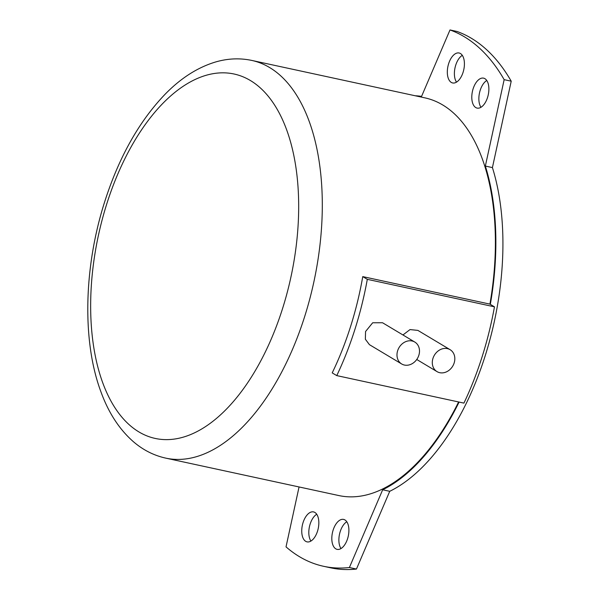 <?xml version="1.0" encoding="UTF-8"?>
<svg xmlns="http://www.w3.org/2000/svg" width="599" height="599" viewBox="0 0 599 599"><rect width="100%" height="100%" fill="white"/><g stroke="black" fill="none" stroke-linecap="round" stroke-linejoin="round"><path stroke-width="0.9" d="M486.77 80.483A15.319 8.094 -77.8 0 0 480.188 90.329A15.319 8.094 -77.8 0 0 480.975 107.288M346.791 521.751A15.319 8.094 -77.8 0 0 340.21 531.598A15.319 8.094 -77.8 0 0 340.996 548.557M462.301 55.34A15.319 8.094 -77.8 0 0 455.719 65.179A15.319 8.094 -77.8 0 0 456.505 82.138M316.721 514.256A15.319 8.094 -77.8 0 0 310.14 524.095A15.319 8.094 -77.8 0 0 310.926 541.054M356.457 569.05A275.81 145.707 102.2 0 1 330.648 567.822L323.58 566.295A275.81 145.707 -77.8 0 0 349.397 567.523L356.457 569.05L389.732 491.307L382.664 489.78L349.397 567.523M415.264 95.78A204.304 107.932 -77.8 0 1 421.569 96.387L449.999 29.95L457.059 31.477A275.81 145.707 102.2 0 1 511.217 81.187L492.415 167.593A204.304 107.932 102.2 0 1 485.183 355.851A204.304 107.932 102.2 0 1 389.732 491.307M299.058 486.957L286.023 546.872A275.81 145.707 -77.8 0 0 323.58 566.295M511.217 81.187L504.156 79.66A275.81 145.707 -77.8 0 0 449.999 29.95M504.156 79.66L485.355 166.065L492.415 167.593M473.12 88.802A15.319 8.094 102.2 0 1 483.58 78.147A15.319 8.094 102.2 0 1 487.556 97.442A15.319 8.094 102.2 0 1 477.104 108.097A15.319 8.094 102.2 0 1 473.12 88.802M333.141 530.07A15.319 8.094 102.2 0 1 343.601 519.415A15.319 8.094 102.2 0 1 347.577 538.711A15.319 8.094 102.2 0 1 337.125 549.365A15.319 8.094 102.2 0 1 333.141 530.07M448.651 63.651A15.319 8.094 102.2 0 1 459.111 52.997A15.319 8.094 102.2 0 1 463.087 72.299A15.319 8.094 102.2 0 1 452.634 82.954A15.319 8.094 102.2 0 1 448.651 63.651M303.072 522.568A15.319 8.094 102.2 0 1 313.532 511.913A15.319 8.094 102.2 0 1 317.507 531.216A15.319 8.094 102.2 0 1 307.055 541.87A15.319 8.094 102.2 0 1 303.072 522.568M251.797 60.432A203.45 107.483 102.2 0 1 304.636 316.654A203.45 107.483 102.2 0 1 165.796 458.138C153.973 455.517 143.273 450.119 133.689 441.957C119.568 429.693 108.681 413.07 101.029 392.098C81.913 341.288 83.8 266.854 104.75 201.564C119.074 156.945 139.253 121.11 165.279 94.065C180.943 78.035 197.767 67.328 215.737 61.937C227.882 58.432 239.907 57.923 251.797 60.432L424.878 97.854A203.45 107.483 -77.8 0 1 489.922 304.112L362.754 276.611A203.45 107.483 102.2 0 1 350.557 326.59A203.45 107.483 102.2 0 1 332.213 372.885L336.765 375.61L463.926 403.112A212.817 112.425 102.2 0 0 494.467 306.838L367.307 279.336A212.817 112.425 102.2 0 1 336.765 375.61M489.922 304.112L490.334 304.359A204.304 107.932 -77.8 0 0 485.355 166.065M382.664 489.78A204.304 107.932 -77.8 0 0 459.096 402.064M165.796 458.138L338.877 495.568A203.45 107.483 -77.8 0 0 458.609 401.959M418.836 355.304A12.766 10.67 120.9 0 0 414.8 342.059A12.766 10.67 120.9 0 0 397.646 350.722A12.766 10.67 120.9 0 0 401.682 363.975A12.766 10.67 120.9 0 0 418.836 355.304M367.307 279.336L362.754 276.611M490.334 304.359L494.467 306.838M401.682 363.975L369.433 344.665L365.353 339.221L365.562 331.517L372.675 322.779L382.551 322.756L414.8 342.059M454.162 362.949A12.766 10.67 120.9 0 0 450.119 349.696A12.766 10.67 120.9 0 0 432.965 358.359A12.766 10.67 120.9 0 0 437.008 371.612A12.766 10.67 120.9 0 0 454.162 362.949M402.947 334.968L410.016 329.577L417.877 330.393L450.119 349.696M282.488 308.799A186.424 98.483 102.2 0 1 138.931 431.931A186.424 98.483 102.2 0 1 106.847 203.653A186.424 98.483 102.2 0 1 250.404 80.528A186.424 98.483 102.2 0 1 282.488 308.799M416.754 359.49L437.008 371.612"/></g></svg>
